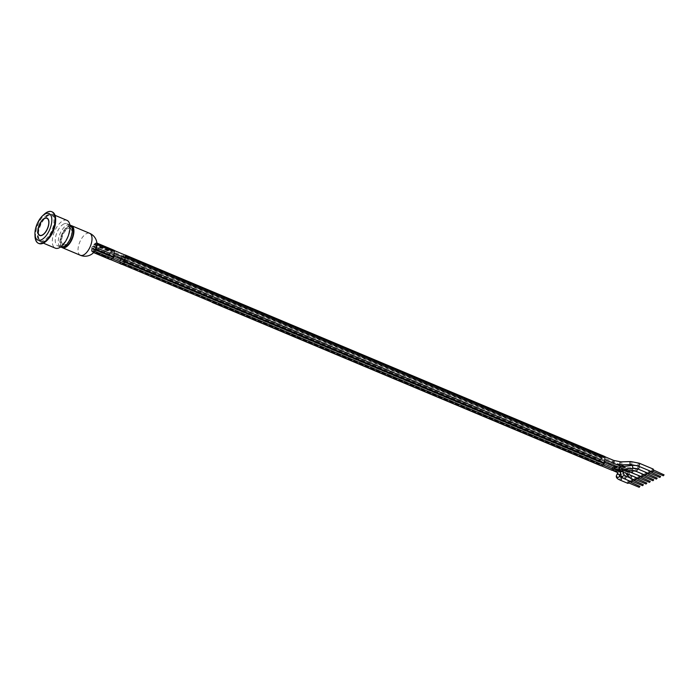 <?xml version="1.0" encoding="UTF-8"?>
<svg xmlns="http://www.w3.org/2000/svg" width="699" height="699" viewBox="0 0 699 699"><rect width="100%" height="100%" fill="white"/><g stroke="black" fill="none" stroke-linecap="round" stroke-linejoin="round"><path stroke-width="0.52" stroke-dasharray="3.5 2.62" d="M617.794 472.978A1.512 1.415 -153.7 0 1 619.698 471.895C620.039 473.284 620.371 473.607 620.686 472.874L620.59 471.895L616.632 469.055L619.777 472.113L619.428 471.117A1.512 1.249 160.6 0 1 622.267 470.112A1.512 1.249 160.6 0 1 621.769 471.51M94.155 244.388L111.482 251.675L109.839 253.685L92.513 246.406A11.193 8.371 165 0 0 94.155 244.388L93.972 246.511L618.991 467.273L94.811 246.965A1.512 0.725 -67.2 0 0 93.998 247.918L618.737 468.653L93.928 248.084A1.512 0.725 -67.2 0 0 93.745 249.298L617.261 469.317L93.78 249.412A1.512 0.725 -67.2 0 0 94.024 249.709A1.512 0.725 -67.2 0 0 94.409 249.683L93.465 250.565L93.78 249.412M626.75 471.886L624.12 469.422L628.078 471.388C628.261 472.445 627.816 472.611 626.75 471.886A1.512 1.048 162.7 0 1 625.596 471.24A1.512 1.048 162.7 0 1 625.579 471.17A1.512 1.048 162.7 0 1 626.776 469.78A1.512 1.048 162.7 0 1 628.48 470.34A1.512 1.048 162.7 0 1 628.436 470.916A1.512 1.048 162.7 0 1 628.078 471.388M93.998 247.918L94.042 246.642L94.811 246.965L95.553 245.061L94.566 243.977L111.945 251.282A1.512 0.725 112.8 0 0 111.482 251.675M620.625 464.879L94.566 243.977A11.035 4.587 -171.6 0 0 95.946 243.016L96.838 243.191A1.512 0.725 112.8 0 0 96.471 243.235L113.666 250.46L111.945 251.282M122.587 256.341L511.187 419.662L509.536 421.672L120.936 258.35L122.587 256.341A1.512 0.725 -67.2 0 1 123.041 255.948L602.564 457.478A1.512 0.725 112.8 0 0 602.101 457.871L600.415 459.942L509.492 421.724L511.187 419.662L602.101 457.871M114.112 253.335L96.427 245.899L95.475 247.909L95.815 248.722L94.749 251.159L112.46 258.604A1.512 0.725 112.8 0 0 113.526 256.83L114.33 251.404L96.637 244.248A11.035 8.545 -115.5 0 1 96.549 246.817L96.637 244.248M125.427 256.07L604.95 457.6L604.146 463.035A1.512 0.725 112.8 0 1 603.08 464.8L123.566 263.27M123.041 255.948L124.772 255.126L604.286 456.657L602.564 457.478M121.434 264.117L120.149 263.471A1.512 0.725 -67.2 0 1 119.896 262.501L599.41 464.031L599.812 461.314A1.512 0.725 112.8 0 1 600.415 459.942M119.896 262.501L120.289 259.783L599.812 461.314M600.895 465.77L599.646 465.141A1.643 0.786 112.8 0 1 599.637 465.141A1.643 0.786 112.8 0 1 599.331 464.066L599.733 461.357A1.643 0.786 112.8 0 1 600.389 459.846L602.075 457.784A1.643 0.786 112.8 0 1 602.582 457.356L604.303 456.534A1.643 0.786 112.8 0 1 604.722 456.499M120.097 263.593L508.689 426.914A1.643 0.786 -67.2 0 0 508.715 426.923A1.643 0.786 -67.2 0 0 508.723 426.932M124.868 254.969A1.643 0.786 -67.2 0 0 124.789 255.004L123.068 255.825A1.643 0.786 -67.2 0 0 122.561 256.253L213.483 294.462L211.841 296.472A1.643 0.786 -67.2 0 0 211.788 296.533L600.389 459.846M602.075 457.784L213.483 294.462L211.788 296.533M124.632 261.496L604.146 463.035M121.844 264.091L601.358 465.621L603.08 464.8M121.477 264.135L600.957 465.648A1.512 0.725 112.8 0 1 600.957 465.648L601.262 465.779M120.149 263.471L600.957 465.648A1.512 0.725 112.8 0 0 601.358 465.621M613.346 470.75L599.69 465.01A1.512 0.725 112.8 0 1 599.69 465.01A1.512 0.725 112.8 0 1 599.41 464.031M604.286 456.657A1.512 0.725 112.8 0 1 604.67 456.622A1.512 0.725 112.8 0 1 604.95 457.6M211.072 301.68A1.512 0.725 -67.2 0 0 211.089 301.688A1.512 0.725 -67.2 0 0 211.098 301.697L109.044 258.805A1.512 0.725 112.8 0 1 108.791 257.835L91.473 250.495A11.201 8.668 64.5 0 0 91.857 247.839L109.193 255.118L108.791 257.835M617.427 468.138L622.634 468.269L623.036 468.496L622.337 469.702L620.135 469.282L95.815 248.722L95.807 249.386L96.549 246.817A11.035 8.545 -115.5 0 1 95.807 249.386L113.526 256.83M93.36 252.121L94.758 250.487L94.749 251.159A11.035 4.587 8.4 0 1 93.36 252.121L110.739 259.425A1.512 0.725 112.8 0 1 110.355 259.46A1.512 0.725 112.8 0 1 110.337 259.451L110.643 259.582M93.465 250.565L612.018 468.513L93.351 250.723L93.002 252.164L109.044 258.805M94.409 249.683L94.758 250.487L94.409 249.683A1.512 0.725 -67.2 0 0 95.475 247.909A1.512 0.725 -67.2 0 0 95.195 246.93A1.512 0.725 -67.2 0 0 94.811 246.965M91.857 247.839L92.967 248.966L91.473 250.495M93.002 252.164L91.735 251.526L93.351 250.723M39.738 235.484L39.826 235.519A9.428 4.509 -67.2 0 0 39.922 235.563A9.428 4.509 -67.2 0 0 48.956 224.3A9.428 4.509 -67.2 0 0 47.226 218.184A9.428 4.509 -67.2 0 0 47.13 218.14L47.043 218.105M44.273 218.691A9.428 4.509 -67.2 0 0 38.218 233.099M66.379 246.144A11.105 5.312 112.8 0 1 60.49 240.43A11.105 5.312 112.8 0 1 68.406 226.694A11.105 5.312 112.8 0 1 73.299 229.683M63.862 223.933A11.997 5.732 -67.2 0 0 56.007 235.275A11.997 5.732 -67.2 0 0 57.615 245.786A11.997 5.732 -67.2 0 0 60.673 245.524A11.997 5.732 -67.2 0 0 68.528 234.182A11.997 5.732 -67.2 0 0 66.912 223.671A11.997 5.732 -67.2 0 0 63.862 223.933M66.999 220.36A15.081 7.208 -67.2 0 0 63.163 220.692A15.081 7.208 -67.2 0 0 53.281 234.943A15.081 7.208 -67.2 0 0 55.308 248.162M55.562 221.845A15.081 7.208 -67.2 0 0 52.565 214.287A15.081 7.208 -67.2 0 0 48.729 214.628A15.081 7.208 -67.2 0 0 38.856 228.879A15.081 7.208 -67.2 0 0 40.883 242.099A15.081 7.208 -67.2 0 0 44.719 241.767A15.081 7.208 -67.2 0 0 48.371 238.953M48.615 215.362A14.26 6.815 -67.2 0 0 39.284 228.844A14.26 6.815 -67.2 0 0 41.197 241.338A14.26 6.815 -67.2 0 0 44.832 241.024A14.26 6.815 -67.2 0 0 54.164 227.551A14.26 6.815 -67.2 0 0 52.25 215.047A14.26 6.815 -67.2 0 0 48.615 215.362M47.506 214.899A14.26 6.815 -67.2 0 0 38.174 228.372A14.26 6.815 -67.2 0 0 40.088 240.875A14.26 6.815 -67.2 0 0 43.714 240.561A14.26 6.815 -67.2 0 0 53.054 227.088A14.26 6.815 -67.2 0 0 51.141 214.584A14.26 6.815 -67.2 0 0 47.506 214.899M52.25 211.928A17.143 8.196 -67.2 0 0 47.89 212.304A17.143 8.196 -67.2 0 0 36.671 228.503A17.143 8.196 -67.2 0 0 38.969 243.532M44.142 214.322A17.143 8.196 -67.2 0 0 35.011 236.061M70.957 225.515A11.927 5.706 -67.2 0 0 60.114 239.94A11.927 5.706 -67.2 0 0 61.765 247.376M122.561 256.253L120.918 258.263L211.841 296.472M120.918 258.263A1.643 0.786 -67.2 0 0 120.211 259.827L119.817 262.536A1.643 0.786 -67.2 0 0 119.975 263.497M120.936 258.35A1.512 0.725 -67.2 0 0 120.289 259.783M95.842 249.333L95.842 249.333A10.983 8.493 64.5 0 0 96.645 243.899L95.92 242.868A10.983 4.561 8.4 0 1 94.54 243.837L94.085 244.283A11.14 8.336 -15 0 1 92.451 246.301L91.744 247.857A11.149 8.624 -115.5 0 1 91.342 250.574L91.621 251.631L93.299 252.225A10.983 4.561 -171.6 0 0 94.68 251.256L94.706 251.273M92.451 246.301L109.813 253.597L111.456 251.588A1.643 0.786 112.8 0 1 111.962 251.159L113.684 250.338A1.643 0.786 112.8 0 1 114.103 250.294M110.276 259.574L108.992 258.927A1.643 0.786 112.8 0 1 108.712 257.87L109.114 255.152A1.643 0.786 112.8 0 1 109.813 253.597M96.89 243.069L113.684 250.338M110.739 259.425L112.46 258.604M92.923 252.278L93.762 252.418M113.666 250.46A1.512 0.725 112.8 0 1 114.051 250.425A1.512 0.725 112.8 0 1 114.33 251.404M109.193 255.118A1.512 0.725 112.8 0 1 109.839 253.685M96.209 242.929L95.553 244.44L95.946 246.092L612.551 463.21A1.512 0.725 112.8 0 1 612.28 462.231A1.512 0.725 112.8 0 1 613.722 460.431M92.513 246.406L93.972 246.511L93.579 246.144L618.711 466.853A1.512 0.725 112.8 0 1 618.956 467.15M617.794 469.649A1.512 0.725 112.8 0 1 617.549 469.632L92.434 248.94L93.928 248.084M93.745 249.298L92.967 248.966L93.745 249.298M613.897 466.46C616.212 466.714 619.297 468.645 613.897 466.46A1.512 0.725 112.8 0 0 612.831 468.234A1.512 0.725 112.8 0 0 613.11 469.212M616.902 469.335L619.401 468.994L616.902 469.335L616.929 470.086M648.48 473.45A1.512 0.725 112.8 0 1 648.401 471.781A1.512 0.725 112.8 0 1 649.651 470.672A1.512 0.725 112.8 0 1 649.887 470.951M649.502 471.86L648.777 472.76L649.502 471.86M612.018 468.513A1.512 0.725 112.8 0 1 612.822 467.561L615.574 468.208C617.208 469.055 616.291 468.846 612.822 467.561A1.512 0.725 112.8 0 1 613.206 467.526A1.512 0.725 112.8 0 1 613.512 468.19A1.512 0.725 112.8 0 1 613.259 469.274M645.037 475.102A1.512 0.725 112.8 0 1 644.959 473.433A1.512 0.725 112.8 0 1 646.208 472.323A1.512 0.725 112.8 0 1 646.444 472.594M646.051 473.503L645.326 474.403L646.051 473.503M641.586 476.744A1.512 0.725 112.8 0 1 641.507 475.075A1.512 0.725 112.8 0 1 642.757 473.966A1.512 0.725 112.8 0 1 642.993 474.245M642.599 475.154L641.883 476.054L642.599 475.154M638.143 478.396A1.512 0.725 112.8 0 1 638.056 476.727A1.512 0.725 112.8 0 1 639.305 475.617A1.512 0.725 112.8 0 1 639.541 475.888M639.157 476.797L638.432 477.697L639.157 476.797M634.692 480.038A1.512 0.725 112.8 0 1 634.613 478.369A1.512 0.725 112.8 0 1 635.863 477.26A1.512 0.725 112.8 0 1 636.099 477.539M635.706 478.448L634.98 479.348L635.706 478.448M620.494 474.158L620.083 472.97L620.354 473.494L620.686 472.874A1.512 1.415 -153.7 0 1 620.747 473.45M631.241 481.69A1.512 0.725 112.8 0 1 631.162 480.021A1.512 0.725 112.8 0 1 632.412 478.902A1.512 0.725 112.8 0 1 632.647 479.182M632.254 480.091L631.538 480.991L632.254 480.091M627.798 483.332A1.512 0.725 112.8 0 1 627.711 481.663A1.512 0.725 112.8 0 1 628.96 480.554A1.512 0.725 112.8 0 1 629.196 480.825M628.812 481.742L628.086 482.642L628.812 481.742M639.192 487.308L639.777 485.919M642.634 485.656L643.22 484.267M651.931 471.808A1.512 0.725 112.8 0 1 651.852 470.139A1.512 0.725 112.8 0 1 653.102 469.029M652.945 470.209L652.228 471.109L652.945 470.209M663.325 475.774L663.91 474.385M646.086 484.014L646.671 482.625M649.537 482.362L650.122 480.973M652.98 480.72L653.565 479.331M656.431 479.068L657.016 477.679M659.882 477.426L660.459 476.036M71.586 233.964A9.122 4.36 112.8 0 1 62.84 244.86A9.122 4.36 112.8 0 1 62.36 234.768A9.122 4.36 112.8 0 1 69.909 228.049A9.122 4.36 112.8 0 1 71.586 233.964M72.146 234.2A9.122 4.36 -67.2 0 0 70.459 228.285A9.122 4.36 -67.2 0 0 62.91 234.995A9.122 4.36 -67.2 0 0 63.399 245.096A9.122 4.36 -67.2 0 0 72.146 234.2M615.845 471.799A1.512 0.725 112.8 0 1 615.592 470.689A1.512 0.725 112.8 0 1 616.632 469.055A1.512 0.725 112.8 0 1 617.016 469.02A1.512 0.725 112.8 0 1 617.261 469.317M617.287 469.44A1.512 0.725 112.8 0 1 616.85 471.161M624.12 469.422A1.512 0.725 112.8 0 1 623.735 469.457A1.512 0.725 112.8 0 1 623.456 469.038A1.512 0.725 112.8 0 1 623.858 467.378A1.512 0.725 112.8 0 1 624.906 466.679A1.512 0.725 112.8 0 1 625.177 467.657A1.512 0.725 112.8 0 1 624.12 469.422M622.337 469.702A1.512 0.725 112.8 0 1 621.673 469.929A1.512 0.725 112.8 0 1 621.402 468.95A1.512 0.725 112.8 0 1 622.844 467.15A1.512 0.725 112.8 0 1 623.124 468.129A1.512 0.725 112.8 0 1 623.036 468.496M599.331 464.066L119.817 262.536M599.733 461.357L120.211 259.827M602.582 457.356L123.068 255.825M604.303 456.534L124.789 255.004M612.036 470.305A1.512 0.725 112.8 0 1 611.94 468.68M91.56 250.592A1.512 0.725 112.8 0 1 91.726 249.971M69.944 224.938A11.997 5.732 -67.2 0 0 66.886 225.2A11.997 5.732 -67.2 0 0 59.031 236.542A11.997 5.732 -67.2 0 0 60.647 247.062M91.744 247.857L109.114 255.152M94.085 244.283L111.456 251.588M94.54 243.837L111.962 251.159M95.946 243.016L96.471 243.235A1.512 0.725 112.8 0 0 95.553 244.44M91.342 250.574L108.712 257.87M91.621 251.631L108.992 258.927M619.567 471.388A1.512 1.249 160.6 0 1 619.428 471.117L617.549 469.632A1.512 0.725 112.8 0 1 617.462 467.963A1.512 0.725 112.8 0 1 618.711 466.853C620.441 467.631 621.621 468.714 622.267 470.112L622.931 472M80.402 255.292A11.927 5.706 112.8 0 1 78.209 247.551A11.927 5.706 112.8 0 1 86.615 233.562A11.927 5.706 112.8 0 1 89.647 233.3M97.126 244.178A1.512 0.725 112.8 0 1 96.418 245.681M613.128 463.061A1.512 0.725 112.8 0 1 612.936 463.175A1.512 0.725 112.8 0 1 612.551 463.21L616.195 464.354M619.576 470.016L619.2 467.019M637.75 468.942A1.512 0.725 112.8 0 1 637.453 468.225A1.512 0.725 112.8 0 1 637.986 466.705A1.512 0.725 112.8 0 1 638.921 466.163A1.512 0.725 112.8 0 1 639.157 466.434M632.831 468.347L632.455 465.359M632.176 470.637L632.062 468.444M617.007 471.152L616.885 468.898M635.872 471.248A1.512 0.725 112.8 0 1 635.574 470.584A1.512 0.725 112.8 0 1 636.081 469.038A1.512 0.725 112.8 0 1 637.042 468.47A1.512 0.725 112.8 0 1 637.287 468.767M624.985 468.706L624.321 470.75L624.985 468.706M631.573 472.541A1.512 0.725 112.8 0 1 631.293 471.563A1.512 0.725 112.8 0 1 632.744 469.754A1.512 0.725 112.8 0 1 633.032 470.637M629.449 471.877L630.096 468.933L629.93 470.707M620.948 464.87A1.512 0.935 88.3 0 0 621.839 463.341A1.512 0.935 88.3 0 0 620.861 461.856M618.991 467.273A1.512 0.725 112.8 0 1 618.807 468.479M630.175 478.142A1.512 0.725 112.8 0 1 630.096 476.473A1.512 0.725 112.8 0 1 631.346 475.364A1.512 0.725 112.8 0 1 631.581 475.643M626.601 474.472A1.512 1.048 162.7 0 1 627.737 473.031A1.512 1.048 162.7 0 1 629.484 473.581A1.512 1.048 162.7 0 1 629.502 473.651A1.512 1.048 162.7 0 1 629.441 474.149A1.512 1.048 162.7 0 1 629.109 474.604M618.737 468.653A1.512 0.725 112.8 0 1 617.951 469.588M621.009 475.626A1.512 1.249 160.6 0 1 623.858 474.621M624.565 478.885A1.512 0.725 112.8 0 1 624.487 477.216A1.512 0.725 112.8 0 1 625.736 476.098M620.196 480.143A1.512 0.725 112.8 0 1 620.118 478.474A1.512 0.725 112.8 0 1 621.367 477.365M616.588 475.259A1.512 1.415 -153.7 0 1 619.41 476.264A1.512 1.415 -153.7 0 1 619.297 476.587L619.471 476.237M638.117 465.997A1.512 0.725 112.8 0 1 637.872 464.826A1.512 0.725 112.8 0 1 639.288 463.219M630.979 464.573A1.512 0.935 88.3 0 0 631.817 463.62A1.512 0.935 88.3 0 0 630.891 461.558M620.118 471.047L617.016 469.02L93.456 248.984M626.269 473.406L625.596 471.24L623.735 469.457L94.391 246.983M624.224 466.39L628.48 470.34L629.484 473.581L631.346 475.364L635.863 477.26M125.147 257.975L604.731 459.531M621.778 466.696L632.744 469.754L642.757 473.966M94.566 251.273L112.373 258.761M123.347 263.374L602.992 464.957M96.008 248.608L113.719 256.052M124.745 260.683L604.338 462.249M94.758 249.63L613.206 467.526L617.418 468.12M69.83 224.895L66.912 223.671M60.533 247.018L57.615 245.786M55.046 215.336L52.565 214.287M43.355 243.138L40.883 242.099M52.25 215.047L51.141 214.584M41.197 241.338L40.088 240.875M636.815 465.525L649.651 470.672M621.105 467.998L632.071 467.622L637.042 468.47L646.208 472.323M624.923 470.881L620.162 469.291M94.024 249.709L620.625 471.03M95.195 246.93L639.305 475.617M628.803 477.391L632.412 478.902M623.036 478.064L628.96 480.554M628.086 482.642L628.663 482.878M628.672 481.244L629.249 481.489M631.538 480.991L632.114 481.235M632.123 479.601L632.691 479.846M652.228 471.109L652.796 471.353M652.805 469.719L653.382 469.964M634.98 479.348L635.557 479.584M635.566 477.959L636.142 478.195M638.432 477.697L639.008 477.941M639.017 476.307L639.594 476.552M641.883 476.054L642.451 476.29M642.46 474.665L643.036 474.901M645.326 474.403L645.902 474.647M645.911 473.013L646.488 473.258M648.777 472.76L649.354 472.996M649.362 471.371L649.939 471.607M70.459 228.285L69.909 228.049M63.399 245.096L62.84 244.86"/><path stroke-width="1.05" d="M612.936 463.175C615.164 463.76 617.366 465.071 612.936 463.175M119.975 263.497A1.643 0.786 -67.2 0 0 120.097 263.593L121.381 264.239A1.643 0.786 -67.2 0 0 121.408 264.248A1.643 0.786 -67.2 0 0 121.827 264.213L123.548 263.392A1.643 0.786 -67.2 0 0 124.71 261.461L125.505 256.035A1.643 0.786 -67.2 0 0 125.208 254.969L604.722 456.499A1.643 0.786 112.8 0 1 605.028 457.565L604.224 462.991A1.643 0.786 112.8 0 1 603.062 464.922L601.341 465.744A1.643 0.786 112.8 0 1 600.922 465.787A1.643 0.786 112.8 0 1 600.895 465.77L510.025 427.578L600.922 465.787M114.339 250.548L125.156 255.091A1.512 0.725 -67.2 0 1 125.427 256.07L124.632 261.496A1.512 0.725 -67.2 0 1 123.566 263.27L121.844 264.091A1.512 0.725 -67.2 0 1 121.46 264.126L121.477 264.135M121.434 264.117A1.512 0.725 -67.2 0 0 121.46 264.126L110.643 259.582M47.13 218.14A9.428 4.509 -67.2 0 0 44.273 218.691M38.218 233.099A9.428 4.509 -67.2 0 0 39.826 235.519M48.781 224.222A9.428 4.509 112.8 0 1 39.738 235.484A9.428 4.509 112.8 0 1 39.24 225.052A9.428 4.509 112.8 0 1 47.043 218.105A9.428 4.509 112.8 0 1 48.781 224.222M73.299 229.683A11.105 5.312 112.8 0 1 73.281 233.658A11.105 5.312 112.8 0 1 66.379 246.144L60.647 247.062A11.997 5.732 -67.2 0 0 63.696 246.799A11.997 5.732 -67.2 0 0 72.146 232.723A11.997 5.732 -67.2 0 0 69.944 224.938L73.299 229.683M43.355 243.138L55.308 248.162A15.081 7.208 -67.2 0 0 59.153 247.83A15.081 7.208 -67.2 0 0 69.026 233.58A15.081 7.208 -67.2 0 0 66.999 220.36L55.046 215.336M48.371 238.953A15.081 7.208 -67.2 0 0 55.562 221.845M34.95 233.99L35.011 236.061A17.143 8.196 -67.2 0 0 38.419 243.296L38.969 243.532A17.143 8.196 -67.2 0 0 43.338 243.147A17.143 8.196 -67.2 0 0 54.557 226.957A17.143 8.196 -67.2 0 0 52.25 211.928L51.7 211.692A17.143 8.196 -67.2 0 0 47.331 212.077A17.143 8.196 -67.2 0 0 44.142 214.322L42.63 215.729A14.399 6.885 -67.2 0 0 34.95 233.99A14.399 6.885 -67.2 0 0 41.477 239.748A14.399 6.885 -67.2 0 0 51.621 222.867A14.399 6.885 -67.2 0 0 45.304 213.842A14.399 6.885 -67.2 0 0 42.63 215.729M38.419 243.296A17.143 8.196 -67.2 0 0 42.779 242.92A17.143 8.196 -67.2 0 0 53.998 226.721A17.143 8.196 -67.2 0 0 51.7 211.692M61.765 247.376A11.927 5.706 -67.2 0 0 62.307 247.682A11.927 5.706 -67.2 0 0 72.189 238.901A11.927 5.706 -67.2 0 0 71.551 225.69A11.927 5.706 -67.2 0 0 70.957 225.515M96.89 243.069L114.103 250.294A1.643 0.786 112.8 0 1 114.409 251.369L113.605 256.795A1.643 0.786 112.8 0 1 112.443 258.726L110.722 259.547A1.643 0.786 112.8 0 1 110.302 259.582A1.643 0.786 112.8 0 1 110.276 259.574L93.614 252.575L110.302 259.582M94.68 251.256L95.842 249.333L113.605 256.795M649.887 470.951A1.512 0.725 112.8 0 1 649.93 471.65A1.512 0.725 112.8 0 1 648.48 473.45L637.75 468.942L632.831 468.347L632.455 465.359L636.815 465.525M646.444 472.594A1.512 0.725 112.8 0 1 646.479 473.302A1.512 0.725 112.8 0 1 645.037 475.102L635.872 471.248L632.176 470.637L632.062 468.444M642.993 474.245A1.512 0.725 112.8 0 1 643.036 474.944A1.512 0.725 112.8 0 1 641.586 476.744L629.449 471.877L629.93 470.707M639.541 475.888A1.512 0.725 112.8 0 1 639.585 476.596A1.512 0.725 112.8 0 1 638.143 478.396L620.625 471.03M636.099 477.539A1.512 0.725 112.8 0 1 636.134 478.238A1.512 0.725 112.8 0 1 634.692 480.038L630.175 478.142L626.601 474.472A1.512 1.048 162.7 0 0 627.65 475.119A1.512 1.048 162.7 0 0 629.109 474.604M632.647 479.182A1.512 0.725 112.8 0 1 632.691 479.881A1.512 0.725 112.8 0 1 631.241 481.69L624.565 478.885C622.826 478.09 621.647 477.006 621.009 475.626A1.512 1.249 160.6 0 0 623.858 474.621L622.931 472M629.196 480.825A1.512 0.725 112.8 0 1 629.24 481.532A1.512 0.725 112.8 0 1 627.798 483.332L620.196 480.143C616.868 478.763 615.67 477.137 616.588 475.259A1.512 1.415 -153.7 0 0 617.322 477.19A1.512 1.415 -153.7 0 0 619.297 476.587L620.616 473.905A1.512 1.415 -153.7 0 1 617.794 472.978M629.249 481.489L639.917 486.408L639.192 487.308L628.663 482.878M632.691 479.846L643.36 484.756L642.634 485.656L632.114 481.235M639.288 463.219L653.102 469.029A1.512 0.725 112.8 0 1 653.382 470.008A1.512 0.725 112.8 0 1 651.931 471.808L638.117 465.997L630.979 464.573A1.512 0.935 88.3 0 1 630.14 463.83A1.512 0.935 88.3 0 1 630.105 462.319A1.512 0.935 88.3 0 1 630.891 461.558L639.288 463.219A1.512 0.725 112.8 0 1 639.559 464.197A1.512 0.725 112.8 0 1 638.117 465.997M653.382 469.964L664.05 474.874L663.325 475.774L652.796 471.353M636.142 478.195L646.811 483.114L646.086 484.014L635.557 479.584M639.594 476.552L650.253 481.462L649.537 482.362L639.008 477.941M643.036 474.901L653.705 479.82L652.98 480.72L642.451 476.29M646.488 473.258L657.156 478.168L656.431 479.068L645.902 474.647M649.939 471.607L660.599 476.526L659.882 477.426L649.354 472.996M620.747 473.45A1.512 1.415 -153.7 0 1 620.616 473.905L620.118 471.047M616.85 471.161A1.512 0.725 112.8 0 1 615.845 471.799L617.855 472.742M604.224 462.991L124.71 261.461M605.028 457.565L125.505 256.035M603.062 464.922L123.548 263.392M601.341 465.744L121.827 264.213M613.897 466.46A1.512 0.725 112.8 0 1 614.281 466.425A1.512 0.725 112.8 0 1 614.578 467.15A1.512 0.725 112.8 0 1 614.045 468.662A1.512 0.725 112.8 0 1 613.11 469.212L602.992 464.957M613.259 469.274A1.512 0.725 112.8 0 1 612.036 470.305L601.262 465.779M212.321 302.466L509.999 427.57M48.65 224.283A9.209 4.404 112.8 0 1 39.703 235.231A9.209 4.404 112.8 0 1 41.818 220.875A9.209 4.404 112.8 0 1 48.65 224.283M212.347 302.475L509.982 427.561M96.951 244.03L114.409 251.369M93.762 252.418L110.722 259.547M94.706 251.273L112.443 258.726M95.667 249.7A11.927 11.927 0 0 0 89.647 233.3A11.927 5.706 112.8 0 1 90.285 246.502A11.927 5.706 112.8 0 1 80.402 255.292A11.927 11.927 0 0 0 95.221 250.495M604.958 456.744L613.722 460.431A1.512 0.725 112.8 0 1 613.967 461.602A1.512 0.725 112.8 0 1 613.128 463.061M604.338 462.249L614.281 466.425L619.2 467.019L619.576 470.016L613.11 469.212M639.157 466.434A1.512 0.725 112.8 0 1 639.201 467.142A1.512 0.725 112.8 0 1 637.75 468.942M616.929 470.086L617.007 471.152L632.176 470.637M637.287 468.767A1.512 0.725 112.8 0 1 637.322 469.448A1.512 0.725 112.8 0 1 635.872 471.248M633.032 470.637A1.512 0.725 112.8 0 1 633.014 470.733A1.512 0.725 112.8 0 1 631.573 472.541M613.722 460.431L620.861 461.856A1.512 0.935 88.3 0 0 620.074 462.616A1.512 0.935 88.3 0 0 620.022 462.808A1.512 0.935 88.3 0 0 620.948 464.87L630.979 464.573M631.581 475.643A1.512 0.725 112.8 0 1 631.625 475.774A1.512 0.725 112.8 0 1 631.625 476.342A1.512 0.725 112.8 0 1 630.175 478.142M621.769 471.51A1.512 1.249 160.6 0 1 620.651 471.895M628.803 477.391L625.736 476.098A1.512 0.725 112.8 0 1 626.033 476.875A1.512 0.725 112.8 0 1 626.016 477.076A1.512 0.725 112.8 0 1 624.565 478.885M623.036 478.064L621.367 477.365A1.512 0.725 112.8 0 1 621.647 478.343A1.512 0.725 112.8 0 1 621.621 478.474A1.512 0.725 112.8 0 1 620.196 480.143M620.625 464.879L624.224 466.39M114.112 253.335L125.147 257.975M604.731 459.531L621.778 466.696M112.373 258.761L123.347 263.374M113.719 256.052L124.745 260.683M613.346 470.75L615.845 471.799M47.226 218.184C41.94 215.327 34.181 233.781 39.922 235.563M619.576 470.016L632.831 468.347M619.2 467.019L632.455 465.359M617.007 471.152L612.036 470.305M624.923 470.881L629.449 471.877M616.195 464.354L620.948 464.87M626.269 473.406L626.601 474.472M620.494 474.158L621.009 475.626M625.736 476.098L623.858 474.621M621.367 477.365L619.331 476.071M617.741 472.926L616.588 475.259M620.861 461.856L630.891 461.558M62.307 247.682L80.402 255.292M71.551 225.69L89.647 233.3"/></g></svg>
